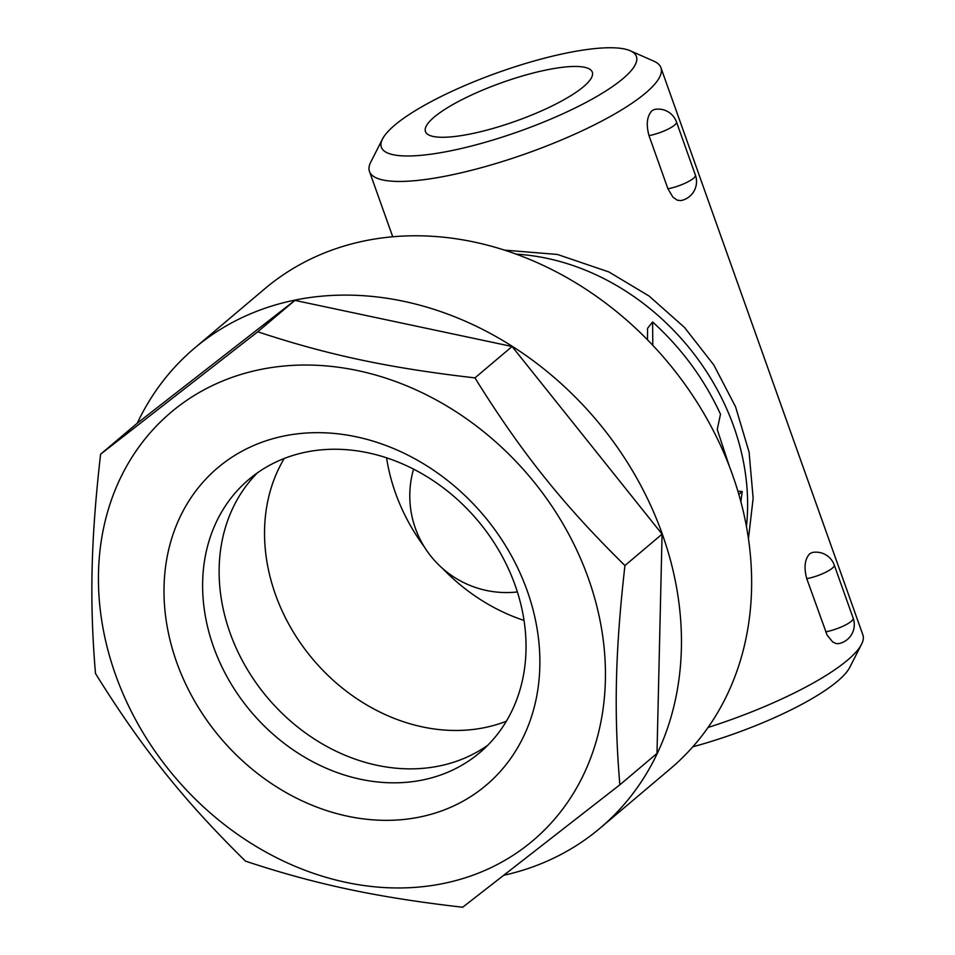 <?xml version="1.0" encoding="UTF-8"?>
<svg xmlns="http://www.w3.org/2000/svg" width="955" height="955" viewBox="0 0 955 955"><rect width="100%" height="100%" fill="white"/><g stroke="black" fill="none" stroke-linecap="round" stroke-linejoin="round"><path stroke-width="1.43" d="M647.49 339.801L647.586 328.281L652.611 321.978L652.79 344.492L651.955 344.433M137.233 423.244A314.195 260.476 49.8 0 1 194.51 348.169L264.702 288.84A314.195 260.476 49.8 0 1 364.989 240.803A314.195 260.476 49.8 0 1 704.838 415.127A314.195 260.476 49.8 0 1 670.386 768.739L600.194 828.069A314.195 260.476 49.8 0 1 504.264 875.174M194.51 348.169A314.195 260.476 49.8 0 1 294.809 300.133A314.195 260.476 49.8 0 1 634.657 474.456A314.195 260.476 49.8 0 1 600.194 828.069M100.585 454.222L137.723 422.826L294.892 300.383L512.095 346.498L662.078 534.143L656.992 753.411L619.855 784.807L462.674 907.25C376.568 897.33 315.783 884.426 245.483 861.135C183.575 800.254 141.603 747.729 95.488 673.49C89.424 601.22 90.844 539.85 100.585 454.222L257.755 331.779C328.066 355.057 388.852 367.962 474.957 377.894C521.06 452.133 563.032 504.658 624.94 565.539C615.211 651.167 613.779 712.537 619.855 784.807M294.892 300.383L257.755 331.779M443.442 883.482A280.364 232.423 -130.2 0 0 510.937 456.275A280.364 232.423 -130.2 0 0 101.445 539.766A280.364 232.423 -130.2 0 0 443.442 883.482M512.095 346.498L474.957 377.894M662.078 534.143L624.94 565.539M419.782 817.026A207.856 172.318 49.8 0 1 166.23 562.197A207.856 172.318 49.8 0 1 469.812 500.301A207.856 172.318 49.8 0 1 419.782 817.026M422.695 779.972A178.848 148.276 49.8 0 1 229.248 680.736A178.848 148.276 49.8 0 1 248.861 479.458A178.848 148.276 49.8 0 1 477.56 520.32A178.848 148.276 49.8 0 1 479.792 752.624A178.848 148.276 49.8 0 1 422.695 779.972M487.742 745.282A178.848 148.276 49.8 0 1 439.216 766.005A178.848 148.276 49.8 0 1 249.1 672.344A178.848 148.276 49.8 0 1 257.432 472.832M506.353 721.24A178.848 148.276 49.8 0 1 484.627 727.615A178.848 148.276 49.8 0 1 304.74 648.994A178.848 148.276 49.8 0 1 284.232 458.484M729.345 466.267L717.241 429.511L720.488 414.231C704.265 379.063 681.643 348.312 652.611 321.978M740.865 501.709L742.214 491.515L738.824 494.38M737.893 491.216L742.214 491.515M382.537 138.976L370.803 162.004A154.686 35.729 -19.6 0 0 369.478 171.482A154.686 35.729 -19.6 0 0 487.098 166.098A154.686 35.729 -19.6 0 0 645.64 92.993A154.686 35.729 -19.6 0 0 660.92 67.698A154.686 35.729 -19.6 0 0 653.9 61.192L630.252 50.77A135.347 31.264 160.4 0 1 623.018 78.597A135.347 31.264 160.4 0 1 469.466 146.533A135.347 31.264 160.4 0 1 382.537 138.976A135.347 31.264 160.4 0 1 498.403 72.413A135.347 31.264 160.4 0 1 630.252 50.77M651.943 110.72L654.294 109.515A19.339 19.339 0 0 1 676.474 121.954L695.407 175.123A19.339 4.465 160.4 0 1 687.385 182.119A19.339 4.465 160.4 0 1 668.93 188.589A19.339 4.465 160.4 0 1 667.927 188.78L648.994 135.61C645.974 124.448 646.965 116.152 651.943 110.72M809.709 553.769L812.06 552.575A19.339 19.339 0 0 1 834.24 565.014A19.339 4.465 -19.6 0 1 826.218 571.997A19.339 4.465 -19.6 0 1 807.763 578.479A19.339 4.465 -19.6 0 1 806.76 578.67C803.74 567.509 804.731 559.2 809.709 553.769M660.92 67.698L862.854 634.812A154.686 35.729 160.4 0 1 861.529 644.291A154.686 35.729 160.4 0 1 847.574 660.108A154.686 35.729 160.4 0 1 708.061 727.471M825.693 631.84A19.339 4.465 160.4 0 0 826.696 631.637A19.339 4.465 160.4 0 0 845.151 625.167A19.339 4.465 160.4 0 0 853.173 618.172A19.339 19.339 0 0 1 838.717 643.622L836.114 643.563L832.736 641.999L827.126 635.159L806.76 578.67M695.407 175.123A19.339 19.339 0 0 1 680.951 200.574L677.322 200.204L672.989 197.243L667.927 188.78M546.702 69.894A88.564 20.461 160.4 0 1 592.363 72.305A88.564 20.461 160.4 0 1 515.748 121.142A88.564 20.461 160.4 0 1 425.512 131.718A88.564 20.461 160.4 0 1 461.91 99.678A88.564 20.461 160.4 0 1 546.702 69.894M692.817 746.798A135.347 31.264 -19.6 0 0 837.583 681.154A135.347 31.264 -19.6 0 0 849.795 667.318L861.529 644.291M386.572 457.815A178.848 148.276 -130.2 0 0 424.378 546.964M442.428 568.321A178.848 148.276 -130.2 0 0 524.044 620.44M516.201 254.149A227.183 188.35 49.8 0 1 733.786 426.61A227.183 188.35 49.8 0 1 746.44 526.515M648.994 135.61A19.339 4.465 -19.6 0 0 649.997 135.419A19.339 4.465 -19.6 0 0 668.452 128.949A19.339 4.465 -19.6 0 0 676.474 121.954M504.491 250.126L557.398 254.448L608.86 271.936L649.066 296.026L684.508 327.458L713.755 364.894L735.553 406.758L749.066 452.049L753.149 498.235L748.457 538.739M369.478 171.482L392.732 236.78M853.173 618.172L834.24 565.014M413.563 469.132A96.67 96.67 0 0 0 517.383 591.945"/></g></svg>
